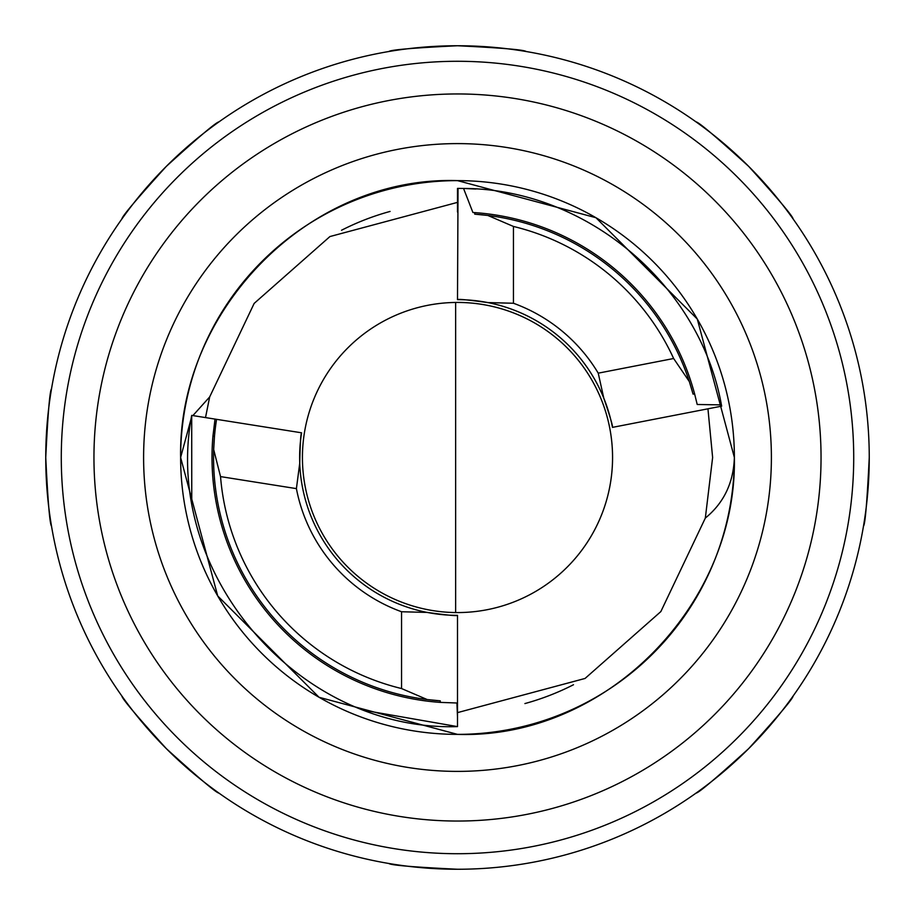 <?xml version="1.0" encoding="UTF-8"?>
<svg xmlns="http://www.w3.org/2000/svg" width="915" height="915" viewBox="0 0 915 915"><rect width="100%" height="100%" fill="white"/><g stroke="black" fill="none" stroke-linecap="round" stroke-linejoin="round"><path stroke-width="1.37" d="M734.379 457.5A276.879 276.879 0 0 0 457.5 180.621L595.939 217.713L697.287 319.06L734.379 457.5C737.158 604.438 606.462 739.24 457.5 734.379A276.879 276.879 0 0 0 734.379 457.5C733.51 482.8 723.822 502.987 705.328 518.073L660.836 611.597L585.062 678.45L457.5 712.625M457.5 180.621A276.879 276.879 0 0 0 180.621 457.5C177.842 310.562 308.538 175.76 457.5 180.621M180.621 457.5A276.879 276.879 0 0 0 457.5 734.379L319.06 697.287L217.713 595.939L180.621 457.5L191.258 418.258M707.947 408.822L712.625 457.5L705.328 518.073M573.488 684.74A255.125 255.125 0 0 1 524.913 703.566M455.636 302.442A155.07 155.07 0 0 1 612.57 457.5A155.07 155.07 0 0 1 455.636 612.558A155.058 155.058 0 0 0 612.558 457.5A155.058 155.058 0 0 0 455.636 302.453A155.07 155.07 0 0 0 302.43 457.5A155.07 155.07 0 0 0 455.636 612.558L455.636 302.442M205.509 417.595L209.672 396.927L254.164 303.403L329.938 236.55L457.5 202.375M341.512 230.26A255.125 255.125 0 0 1 390.087 211.434M274.283 712.373A313.891 313.891 0 0 1 202.627 274.283A313.891 313.891 0 0 1 640.717 202.627A313.891 313.891 0 0 1 712.373 640.717A313.891 313.891 0 0 1 274.283 712.373M669.7 162.31A363.552 363.552 0 0 0 162.31 245.3A363.552 363.552 0 0 0 245.3 752.69A363.552 363.552 0 0 0 752.69 669.7A363.552 363.552 0 0 0 669.7 162.31M166.347 748.653C198.887 778.173 216.432 792.996 218.971 793.122C216.443 792.996 198.898 778.173 166.347 748.653C136.827 716.113 122.004 698.568 121.878 696.029M388.852 863.486C390.728 865.19 413.603 867.111 457.5 869.25A411.75 411.75 0 0 0 869.25 457.5A411.75 411.75 0 0 0 457.5 45.75C501.386 47.889 524.272 49.81 526.148 51.514M793.122 696.029C792.996 698.568 778.173 716.113 748.653 748.653C716.113 778.173 698.568 792.996 696.029 793.122M869.25 457.5C867.111 501.386 865.19 524.272 863.486 526.148M748.653 166.347C716.113 136.827 698.568 122.004 696.029 121.878C698.557 122.004 716.102 136.827 748.653 166.347C778.173 198.887 792.996 216.432 793.122 218.971M121.878 218.971C122.004 216.432 136.827 198.887 166.347 166.347C198.887 136.827 216.432 122.004 218.971 121.878M45.75 457.5C47.889 413.614 49.81 390.728 51.514 388.852C49.81 390.728 47.889 413.603 45.75 457.5C47.889 501.386 49.81 524.272 51.514 526.148C49.81 524.272 47.889 501.397 45.75 457.5M388.852 51.514C390.728 49.81 413.614 47.889 457.5 45.75A411.75 411.75 0 0 0 45.75 457.5A411.75 411.75 0 0 0 457.5 869.25M457.5 61.282A396.218 396.218 0 0 0 61.282 457.5A396.218 396.218 0 0 0 457.5 853.718A396.218 396.218 0 0 0 853.718 457.5A396.218 396.218 0 0 0 457.5 61.282M864.24 393.461L863.486 388.852M693.067 394.136A243.939 243.939 0 0 0 689.327 381.566L693.067 394.136L694.599 393.839A245.494 245.494 0 0 0 474.748 212.612L474.748 214.167L487.809 215.448A243.939 243.939 0 0 0 474.748 214.167M472.906 212.486L474.748 212.612L472.906 212.486L463.55 188.456C586.401 188.822 699.815 284.805 721.42 404.887L721.672 406.146L612.467 427.374C612.993 426.39 610.099 416.657 603.797 398.185A157.86 157.86 0 0 0 487.809 302.579C468.514 299.914 458.415 298.931 457.5 299.64L458.038 188.387L463.55 188.456M694.599 393.839L697.207 404.487L721.42 404.887L721.649 406.031M513.441 226.451L487.809 215.448A243.939 243.939 0 0 1 689.327 381.566L673.634 358.508A237.728 237.728 0 0 0 513.441 226.451L513.441 303.254L487.809 302.579M216.558 419.344A243.939 243.939 0 0 0 440.252 700.833L427.191 699.552A243.939 243.939 0 0 1 213.687 449.574L214.465 436.466L212.932 436.226A245.494 245.494 0 0 0 440.252 702.388L440.252 700.833M457.5 716.994L457.5 726.613C298.107 731.462 161.761 572.801 191.704 415.399L301.584 432.806C300.749 433.55 300.131 443.684 299.743 463.196L296.403 488.621L220.538 476.601L213.687 449.574A243.939 243.939 0 0 0 427.191 699.552L401.559 688.549L401.559 611.746L427.191 612.421C446.486 615.086 456.585 616.07 457.5 615.36L457.5 716.994L456.917 702.995L440.252 702.388M457.5 188.387L457.5 212.006M463.116 188.444L475.846 189.016M721.157 403.606L721.672 406.146M603.797 398.185L598.238 373.16L673.634 358.508M301.584 432.806A157.86 157.86 0 0 0 457.5 615.36M457.5 726.613L366.32 710.703M191.761 499.99L191.704 415.399M212.932 436.226L215.025 419.093M612.467 427.374A157.86 157.86 0 0 0 457.5 299.64M192.893 415.593L209.672 396.927M487.809 215.448A243.939 243.939 0 0 1 689.327 381.566M513.441 303.254A164.082 164.082 0 0 1 598.238 373.16M220.538 476.601A237.728 237.728 0 0 0 401.559 688.549M401.559 611.746A164.082 164.082 0 0 1 296.403 488.621"/></g></svg>
